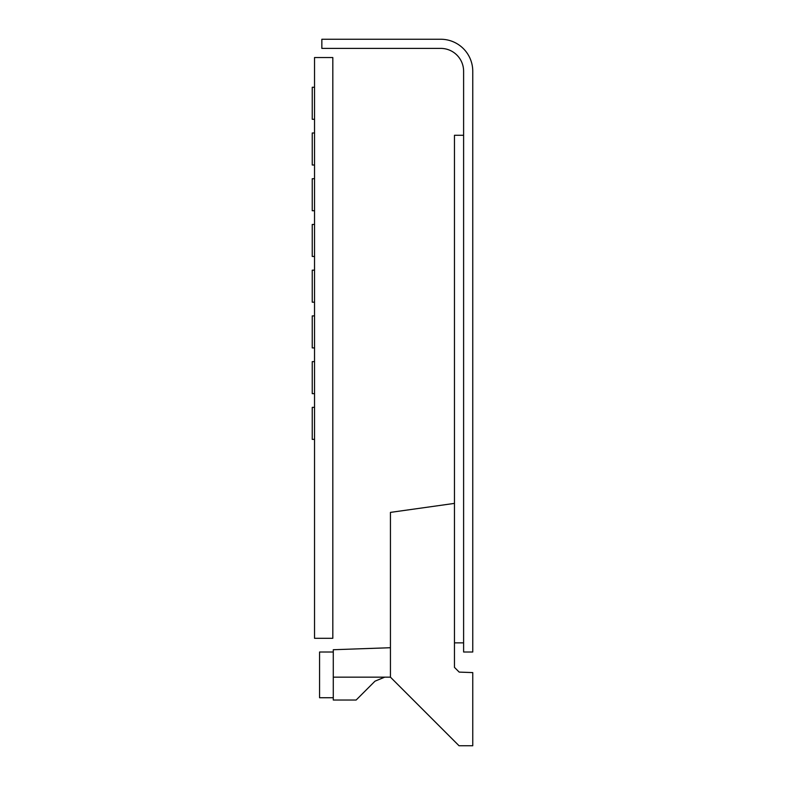 <?xml version="1.0" encoding="UTF-8"?>
<svg xmlns="http://www.w3.org/2000/svg" width="785" height="785" viewBox="0 0 785 785"><rect width="100%" height="100%" fill="white"/><g stroke="black" fill="none" stroke-linecap="round" stroke-linejoin="round"><path stroke-width="1.18" d="M314.53 638.293L332.82 638.293L332.82 57.54L314.53 57.54L314.53 638.293M463.611 71.258L463.611 652.011L472.756 652.011L472.756 71.258A32.008 32.008 0 0 0 440.748 39.25L321.85 39.25L321.85 48.395L440.748 48.395A22.863 22.863 0 0 1 463.611 71.258M463.611 135.275L454.466 135.275L454.466 503.391L390.439 512.389L390.439 677.161L459.039 745.75L472.756 745.75L472.756 672.588L459.196 672.107L454.466 667.378L454.466 503.391M463.611 642.866L454.466 642.866M333.282 697.737L319.564 697.737L319.564 652.011L333.282 652.011M374.995 681.174L384.689 677.161L374.995 681.174L384.689 677.161L374.995 681.174L384.689 677.161L374.995 681.174L356.145 700.024L333.282 700.024L333.282 677.161L390.439 677.161M390.439 647.723L333.282 649.725L333.282 677.161M314.53 270.177L312.244 270.177L312.244 302.186L314.53 302.186M314.53 315.904L312.244 315.904L312.244 347.912L314.53 347.912M314.53 361.63L312.244 361.63L312.244 393.648L314.53 393.648M314.53 224.451L312.244 224.451L312.244 256.459L314.53 256.459M314.53 178.725L312.244 178.725L312.244 210.733L314.53 210.733M314.53 132.989L312.244 132.989L312.244 165.007L314.53 165.007M314.53 407.366L312.244 407.366L312.244 439.374L314.53 439.374M314.53 87.263L312.244 87.263L312.244 119.271L314.53 119.271"/></g></svg>
